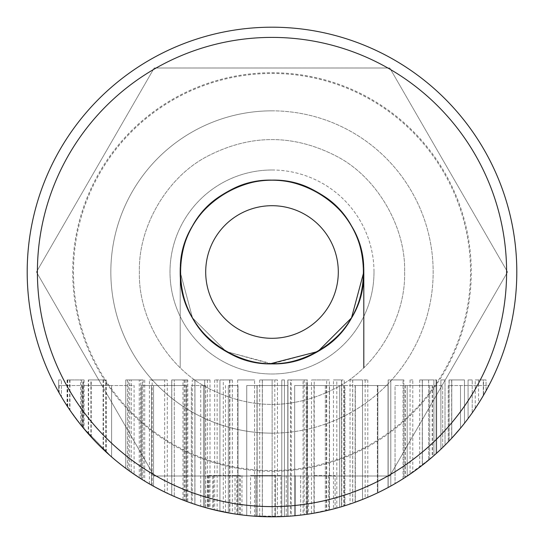 <?xml version="1.0" encoding="UTF-8"?>
<svg xmlns="http://www.w3.org/2000/svg" width="544" height="544" viewBox="0 0 544 544"><rect width="100%" height="100%" fill="white"/><g stroke="black" fill="none" stroke-linecap="round" stroke-linejoin="round"><path stroke-width="0.41" stroke-dasharray="2.72 2.04" d="M272 27.2A244.8 244.8 0 0 1 484.004 394.4A244.8 244.8 0 0 1 59.996 394.4A244.8 244.8 0 0 1 272 27.2M460.503 428.182A244.8 244.8 0 0 0 488.124 386.961A244.8 244.8 0 0 1 448.236 441.905A244.8 244.8 0 0 0 460.503 428.182L460.503 385.526L460.503 428.182M377.38 492.959A244.8 244.8 0 0 1 344.937 505.682L355.137 502.248A244.8 244.8 0 0 0 377.38 492.959L377.38 385.526L377.38 492.959M355.137 502.248L344.937 505.682A244.8 244.8 0 0 0 377.842 492.735A244.8 244.8 0 0 1 355.314 502.187A244.8 244.8 0 0 0 388.042 487.546A244.8 244.8 0 0 1 355.137 502.248L355.137 385.526L344.937 385.526L344.937 505.682L344.937 385.526L388.042 385.526L388.042 487.546L377.842 492.735L388.042 487.546L388.042 385.526L355.314 385.526L355.314 502.187L355.314 385.526L388.042 385.526L388.042 487.546L388.042 385.526L344.937 385.526L344.937 505.682L344.937 385.526L355.137 385.526L355.137 502.248M141.256 478.965L151.456 485.064L141.256 478.965A244.8 244.8 0 0 0 186.259 501.296A244.8 244.8 0 0 1 151.456 485.064A244.8 244.8 0 0 0 186.259 501.296A244.8 244.8 0 0 1 141.256 478.965L141.256 385.526L141.256 478.965L141.256 385.526L186.259 385.526L186.259 501.296A244.8 244.8 0 0 1 153.53 486.227A244.8 244.8 0 0 0 186.259 501.296L186.259 385.526L153.53 385.526L153.53 486.227L153.53 385.526L186.259 385.526L186.259 501.296L186.259 385.526L141.256 385.526L141.256 478.965M134.103 474.266C133.559 474.232 108.752 456.586 93.031 439.028C77.268 423.096 61.078 396.882 59.214 393.033C61.098 396.902 77.268 423.116 93.146 439.151C108.902 456.708 133.552 474.212 134.103 474.266L134.103 385.526L59.214 385.526L134.103 385.526M143.208 379.936L125.773 379.936L125.752 468.33L131.274 472.308L127.452 469.574L127.473 379.936L131.274 379.936L131.274 472.308L144.697 481.093L125.773 468.33L125.773 379.936L139.257 379.936L139.257 477.686L143.194 480.182M167.287 493.272L149.518 483.956L167.287 493.272L167.287 379.936L149.512 379.936L167.287 379.936M229.595 513.101L223.285 511.904L229.595 513.101L229.595 379.936L214.615 379.936L232.329 379.936L219.926 379.936L229.595 379.936L223.285 379.936L229.595 379.936L229.595 513.101L217.348 510.619L232.329 513.563L214.594 509.973M341.741 506.654L333.472 508.96A244.8 244.8 0 0 0 336.797 508.069L344.257 505.893A244.8 244.8 0 0 1 341.741 506.654L341.741 379.936L344.257 379.936L344.257 505.893L344.257 379.936L341.55 379.936L341.55 506.709L341.55 379.936L336.797 379.936L336.797 508.069M365.167 379.936L365.167 498.379L352.736 503.105L352.736 379.936L367.805 379.936L350.098 379.936L362.494 379.936L352.736 379.936L352.736 503.105L367.805 497.27L350.037 504.03L350.044 379.936M483.528 395.223L475.232 408.469A244.8 244.8 0 0 0 478.557 403.383L486.044 390.796A244.8 244.8 0 0 1 483.528 395.223L483.528 379.936L486.044 379.936L486.044 390.796L486.044 379.936L483.31 379.936L483.31 395.59L483.31 379.936L478.557 379.936L478.557 403.383M472.219 412.855A244.8 244.8 0 0 1 468.085 418.554A244.8 244.8 0 0 0 472.219 412.855L472.219 379.936L472.219 412.855M464.481 423.259L449.126 440.973L464.481 423.259L449.126 440.973L464.481 423.259L464.481 379.936L451.772 379.936L464.481 379.936L451.772 379.936L464.481 379.936L464.481 423.259L464.481 379.936L449.126 379.936L464.481 379.936L449.126 379.936L464.481 379.936L464.481 423.259M445.026 445.176A244.8 244.8 0 0 1 440.892 449.208A244.8 244.8 0 0 0 445.026 445.176L445.026 379.936L445.026 445.176M436.696 453.111A244.8 244.8 0 0 1 428.618 460.142A244.8 244.8 0 0 0 433.901 455.614L419.703 467.221L436.696 453.111L436.696 379.936L436.696 453.111M419.648 467.262L436.077 453.676L436.077 379.936L436.077 453.676M422.226 465.283L433.901 455.614L433.901 379.936L433.901 455.614M412.774 472.274A244.8 244.8 0 0 1 410.067 474.15A244.8 244.8 0 0 0 412.774 472.274L412.774 379.936L412.774 472.274M403.852 478.258A244.8 244.8 0 0 1 388.164 487.485A244.8 244.8 0 0 0 390.803 486.037A244.8 244.8 0 0 0 403.852 478.258L403.852 379.936L403.852 478.258M403.077 478.747A244.8 244.8 0 0 1 390.803 486.037A244.8 244.8 0 0 0 403.077 478.747L403.077 379.936L403.077 478.747M329.338 509.993L311.569 513.584L329.338 509.993L329.338 379.936L311.562 379.936L329.338 379.936M291.244 516.045L306.156 514.406C313.494 513.577 288.408 516.596 287.796 516.29A244.8 244.8 0 0 0 290.496 516.1L303.083 514.821L287.858 516.283A244.8 244.8 0 0 0 307.435 514.223A244.8 244.8 0 0 1 291.244 516.045L291.244 379.936L307.435 379.936L307.435 514.223L307.435 379.936L287.858 379.936L287.858 516.283M304.157 379.936L304.157 514.685L303.083 514.821L303.083 379.936L290.496 379.936L290.496 516.1M284.437 516.487A244.8 244.8 0 0 1 281.799 516.603A244.8 244.8 0 0 0 284.437 516.487A244.8 244.8 0 0 1 281.799 516.603A244.8 244.8 0 0 0 284.437 516.487L284.437 379.936L284.437 516.487L284.437 379.936L281.799 379.936L281.799 516.603L281.799 379.936L284.437 379.936L284.437 516.487M277.447 516.739L259.733 516.494L277.447 516.739L277.447 379.936L259.733 379.936L272.129 379.936L272.129 516.8L259.706 516.487L259.692 379.936M254.606 516.181A244.8 244.8 0 0 1 237.674 514.379A244.8 244.8 0 0 0 254.606 516.181L254.606 379.936L254.606 516.181M204.7 507.368L204.7 379.936L194.942 379.936L210.018 379.936L192.304 379.936L204.7 379.936L204.7 507.368L194.942 504.356L210.018 508.824L192.263 503.452L192.263 379.936M187.796 379.936L171.734 379.936L171.734 495.326L186.816 501.527L182.981 500.038L182.981 379.936L187.796 379.936L187.796 501.86L171.795 495.353C188.013 502.119 188.843 502.486 174.277 496.448L184.069 500.46L171.734 495.326L171.734 379.936L186.796 379.936M185.218 379.936L185.218 500.902L174.277 496.448L174.277 379.936L174.277 496.448M105.856 451.785C103.999 450.541 87.944 433.826 88.495 434.03M88.488 434.017C84.653 430.324 105.876 452.479 105.862 451.792M83.327 427.978L82.892 427.455C76.731 420.594 59.684 395.155 72.155 413.386L81.192 425.367L69.625 409.734A244.8 244.8 0 0 1 67.075 405.912L67.762 406.953C74.637 416.956 80.084 424.279 84.102 428.917L71.414 412.332C66.225 404.988 78.288 422.144 80.655 424.687A244.8 244.8 0 0 0 83.327 427.978L83.327 379.936L80.655 379.936L80.655 424.687L70.033 410.332M70.033 379.936L84.102 379.936L67.075 379.936L69.625 379.936L69.625 409.734L81.355 425.564L67.449 406.49M61.418 396.834A244.8 244.8 0 0 1 58.684 392.102A244.8 244.8 0 0 0 61.418 396.834L61.418 379.936L61.418 396.834M200.722 506.192L225.502 512.346A244.8 244.8 0 0 0 237.986 514.427A244.8 244.8 0 0 1 228.337 512.876L205.7 507.654A244.8 244.8 0 0 1 191.372 503.139A244.8 244.8 0 0 0 200.722 506.192L200.722 385.526L191.372 385.526L191.372 503.139L191.372 385.526L203.504 385.526L203.504 507.022L203.504 385.526L205.7 385.526L205.7 507.654M287.953 516.276L287.953 385.526L256.952 385.526L256.952 516.338L246.752 515.494L256.952 516.338A244.8 244.8 0 0 0 287.953 516.276A244.8 244.8 0 0 1 246.752 515.494A244.8 244.8 0 0 0 287.81 516.29A244.8 244.8 0 0 1 256.952 516.338L256.952 385.526L246.752 385.526L246.752 515.494L246.752 385.526L287.953 385.526L287.953 516.276L287.946 379.936L303.083 379.936M287.81 516.29L287.81 385.526L287.81 516.29L287.81 385.526L246.752 385.526L287.81 385.526L287.81 516.29A244.8 244.8 0 0 1 257.122 516.344A244.8 244.8 0 0 0 287.81 516.29L287.796 379.936L306.156 379.936L306.156 514.406M313.963 385.526L343.767 385.526L329.487 385.526L339.687 385.526L329.487 385.526L329.487 509.952L343.767 506.042A244.8 244.8 0 0 1 326.38 510.687L313.963 513.176A244.8 244.8 0 0 1 294.671 515.746A244.8 244.8 0 0 0 329.487 509.952L329.487 385.526L294.671 385.526L294.671 515.746L294.671 385.526L306.952 385.526L306.952 514.291L306.952 385.526L313.963 385.526L313.963 513.176M404.974 477.537L395.053 483.623L405.253 477.353A244.8 244.8 0 0 0 432.487 456.858L442.687 447.481L432.208 457.096L404.974 477.537L404.974 385.526L395.053 385.526L395.053 483.623L395.053 385.526L442.687 385.526L442.687 447.481L442.687 385.526L404.974 385.526M295.331 515.685A244.8 244.8 0 0 0 328.644 510.156L308.482 514.066L335.097 508.531A244.8 244.8 0 0 1 295.331 515.685L295.331 475.551L295.331 515.685M280.928 475.551L250.553 475.551L275.543 475.551L255.877 475.551L255.877 516.27C274.094 516.841 284.22 516.875 286.246 516.385L250.526 515.855L280.928 516.637C278.657 516.956 270.307 516.834 255.877 516.27L255.877 475.551L280.928 475.551L280.928 516.637M240.407 514.753L239.53 514.638C231.52 513.59 222.265 511.809 211.772 509.272L236.429 514.202C235.321 514.277 215.893 510.558 212.792 509.531A244.8 244.8 0 0 1 207.652 508.191L209.032 508.565C216.852 511.183 244.78 515.678 241.971 514.95C236.647 514.413 228.235 512.924 216.75 510.483C203.864 507.552 229.18 513.407 235.022 513.992A244.8 244.8 0 0 0 240.407 514.753L240.407 475.551L235.022 475.551L235.022 513.992L213.738 509.762M235.022 475.551L207.652 475.551L212.792 475.551L212.792 509.531L236.613 514.23L208.236 508.368M270.212 363.78L226.1 351.499L192.501 317.9L180.2 271.912L192.501 317.9L226.1 351.499L272 363.8L317.9 351.499L351.499 317.9L363.8 272C366.928 339.878 283.315 388.151 226.1 351.499C165.757 320.273 165.757 223.727 226.1 192.501C283.315 155.849 366.928 204.122 363.8 272C366.928 339.878 283.315 388.151 226.1 351.499C196.738 333.118 181.438 306.619 180.2 272C177.072 204.122 260.685 155.849 317.9 192.501C378.243 223.727 378.243 320.273 317.9 351.499C260.685 388.151 177.072 339.878 180.2 272C177.072 204.122 260.685 155.849 317.9 192.501C347.262 210.882 362.562 237.381 363.8 272C366.928 339.878 283.315 388.151 226.1 351.499C165.757 320.273 165.757 223.727 226.1 192.501C283.315 155.849 366.928 204.122 363.8 272C366.928 339.878 283.315 388.151 226.1 351.499C196.738 333.118 181.438 306.619 180.2 272C177.072 204.122 260.685 155.849 317.9 192.501C378.243 223.727 378.243 320.273 317.9 351.499C260.685 388.151 177.072 339.878 180.2 272C177.072 204.122 260.685 155.849 317.9 192.501C347.262 210.882 362.562 237.381 363.8 272L363.8 367.683M404.6 272C405.906 316.635 377.611 365.65 338.3 386.832C294.1 410.285 249.9 410.285 205.7 386.832C166.389 365.65 138.094 316.635 139.4 272C138.094 227.365 166.389 178.35 205.7 157.168C249.9 133.715 294.1 133.715 338.3 157.168C377.611 178.35 405.906 227.365 404.6 272C405.906 316.635 377.611 365.65 338.3 386.832C294.1 410.285 249.9 410.285 205.7 386.832C166.389 365.65 138.094 316.635 139.4 272C138.094 227.365 166.389 178.35 205.7 157.168C249.9 133.715 294.1 133.715 338.3 157.168C377.611 178.35 405.906 227.365 404.6 272C405.906 316.635 377.611 365.65 338.3 386.832C294.1 410.285 249.9 410.285 205.7 386.832C166.389 365.65 138.094 316.635 139.4 272C138.094 227.365 166.389 178.35 205.7 157.168C249.9 133.715 294.1 133.715 338.3 157.168C377.611 178.35 405.906 227.365 404.6 272C405.906 316.635 377.611 365.65 338.3 386.832C294.1 410.285 249.9 410.285 205.7 386.832C166.389 365.65 138.094 316.635 139.4 272C138.094 227.365 166.389 178.35 205.7 157.168C249.9 133.715 294.1 133.715 338.3 157.168C377.611 178.35 405.906 227.365 404.6 272C405.906 316.635 377.611 365.65 338.3 386.832C294.1 410.285 249.9 410.285 205.7 386.832C166.389 365.65 138.094 316.635 139.4 272C138.094 227.365 166.389 178.35 205.7 157.168C249.9 133.715 294.1 133.715 338.3 157.168C377.611 178.35 405.906 227.365 404.6 272C405.906 316.635 377.611 365.65 338.3 386.832C294.1 410.285 249.9 410.285 205.7 386.832C166.389 365.65 138.094 316.635 139.4 272C138.094 227.365 166.389 178.35 205.7 157.168C249.9 133.715 294.1 133.715 338.3 157.168C377.611 178.35 405.906 227.365 404.6 272M180.2 367.683L180.2 272L180.2 367.683M363.8 272C366.928 339.878 283.315 388.151 226.1 351.499C165.757 320.273 165.757 223.727 226.1 192.501C283.315 155.849 366.928 204.122 363.8 272C366.928 339.878 283.315 388.151 226.1 351.499C196.738 333.118 181.438 306.619 180.2 272C177.072 204.122 260.685 155.849 317.9 192.501C378.243 223.727 378.243 320.273 317.9 351.499C260.685 388.151 177.072 339.878 180.2 272C177.072 204.122 260.685 155.849 317.9 192.501C347.262 210.882 362.562 237.381 363.8 272C366.928 339.878 283.315 388.151 226.1 351.499C165.757 320.273 165.757 223.727 226.1 192.501C283.315 155.849 366.928 204.122 363.8 272C366.928 339.878 283.315 388.151 226.1 351.499C196.738 333.118 181.438 306.619 180.2 272C177.072 204.122 260.685 155.849 317.9 192.501C378.243 223.727 378.243 320.273 317.9 351.499C260.685 388.151 177.072 339.878 180.2 272C177.072 204.122 260.685 155.849 317.9 192.501C347.262 210.882 362.562 237.381 363.8 272M507.559 272L389.783 476L507.559 272L389.783 68L507.559 272M154.217 68L389.783 68L154.217 68L36.441 272L154.217 68M154.217 476L36.441 272L154.217 476L389.783 476L154.217 476M272 433.16A161.16 161.16 0 0 0 433.16 272A161.16 161.16 0 0 0 272 110.84A161.16 161.16 0 0 0 110.84 272A161.16 161.16 0 0 0 272 433.16M272 471.281A199.281 199.281 0 0 0 471.281 272A199.281 199.281 0 0 0 272 72.719A199.281 199.281 0 0 0 72.719 272A199.281 199.281 0 0 0 272 471.281M374 272A102 102 0 0 1 272 374A102 102 0 0 1 170 272A102 102 0 0 1 272 170A102 102 0 0 1 374 272M73.467 272A198.533 198.533 0 0 0 371.266 443.931A198.533 198.533 0 0 0 371.266 100.069A198.533 198.533 0 0 0 73.467 272M272 110.84A161.16 161.16 0 0 1 411.57 352.58A161.16 161.16 0 0 1 132.43 352.58A161.16 161.16 0 0 1 272 110.84M272 170A102 102 0 0 1 360.332 323A102 102 0 0 1 183.668 323A102 102 0 0 1 272 170M272 37.4A234.6 234.6 0 0 1 475.17 389.3A234.6 234.6 0 0 1 68.83 389.3A234.6 234.6 0 0 1 272 37.4M180.2 272A91.8 91.8 0 0 1 317.9 192.501A91.8 91.8 0 0 1 317.9 351.499A91.8 91.8 0 0 1 180.2 272M272 205.7A66.3 66.3 0 0 1 338.3 272A66.3 66.3 0 0 1 272 338.3A66.3 66.3 0 0 1 205.7 272A66.3 66.3 0 0 1 272 205.7M478.557 379.936L475.232 379.936L475.232 408.469M475.232 379.936L483.528 379.936M468.085 379.936L468.085 418.554L468.085 379.936L472.219 379.936L468.085 379.936M440.892 379.936L440.892 449.208L440.892 379.936L445.026 379.936L440.892 379.936M428.618 379.936L428.618 460.142L428.618 379.936L436.696 379.936L419.703 379.936L428.618 379.936M436.696 379.936L436.077 379.936M422.362 465.195L422.341 379.936L433.901 379.936M410.067 379.936L410.067 474.15L410.067 379.936L412.774 379.936L410.067 379.936M388.164 379.936L388.164 487.485L388.164 379.936L403.852 379.936L390.803 379.936L390.803 486.037L390.803 379.936L403.077 379.936L390.803 379.936L390.803 486.037L390.803 379.936L388.164 379.936M352.736 503.105L365.167 498.379M362.494 379.936L362.494 499.46L362.494 379.936M367.805 379.936L367.805 497.27M336.797 379.936L333.472 379.936L333.472 508.96M333.472 379.936L341.741 379.936M326.699 510.612L314.214 513.135L326.699 510.612L326.699 379.936L314.214 379.936L326.699 379.936M290.496 379.936L287.796 379.936M307.136 514.25L307.136 379.936L291.244 379.936M281.799 379.936L281.799 516.603L281.799 379.936L284.437 379.936L281.799 379.936M272.129 516.8L272.129 379.936L262.378 379.936L262.31 516.603L274.802 516.786L262.378 516.61L262.378 379.936L274.802 379.936L274.802 516.786M274.802 379.936L277.447 379.936M237.674 379.936L237.674 514.379L237.674 379.936L254.606 379.936L237.674 379.936M217.076 510.571L223.285 511.904L223.285 379.936L217.26 379.936M219.926 379.936L219.926 511.197L219.926 379.936M232.329 379.936L232.329 513.563M207.373 379.936L194.942 379.936L194.868 504.329L207.373 508.116L194.942 504.356L194.942 379.936L207.373 379.936L207.373 508.116M210.018 379.936L210.018 508.824M171.795 379.936L171.795 495.353L171.795 379.936M185.144 379.936L174.277 379.936M184.158 379.936L184.069 500.46M164.648 492.007L152.164 485.466L164.648 492.007L164.648 379.936L152.164 379.936L164.648 379.936M144.697 379.936L144.697 481.093M142.276 479.604L128.296 470.186L142.276 479.604L142.276 379.936L128.296 379.936L142.276 379.936M140.719 478.625L129.941 471.362L140.719 478.625L140.719 379.936L129.941 379.936L140.719 379.936M103.204 449.296L91.202 437.043M91.154 436.988L103.122 449.222M103.122 379.936L91.161 379.936L103.122 379.936M105.856 379.936L88.516 379.936L105.856 379.936M84.102 379.936L84.102 428.917M67.762 379.936L67.762 406.953M67.075 379.936L67.075 405.912M82.892 427.455L82.892 379.936L67.483 379.936M82.892 379.936L83.327 379.936M58.684 379.936L58.684 392.102L58.684 379.936L61.418 379.936L58.684 379.936M82.158 385.526L111.608 385.526L111.608 456.94L82.158 426.557C93.187 439.525 103.006 449.65 111.608 456.94L82.81 427.353C93.16 439.559 102.755 449.419 111.608 456.94L82.81 427.353L111.608 456.94L111.608 385.526L82.158 385.526L82.158 426.557M111.608 385.526L82.81 385.526L111.608 385.526L82.81 385.526L82.81 427.353L82.81 385.526L111.608 385.526L111.608 456.94M151.456 385.526L186.259 385.526L186.259 501.296L186.259 385.526L141.256 385.526L151.456 385.526L151.456 485.064L151.456 385.526M205.7 385.526L200.722 385.526M225.502 385.526L225.502 512.346M228.337 385.526L228.337 512.876L228.337 385.526L237.986 385.526L237.986 514.427L237.986 385.526L228.337 385.526L228.337 512.876M246.752 385.526L246.752 515.494L246.752 385.526M257.122 385.526L257.122 516.344L257.122 385.526M339.687 385.526L339.687 507.26L339.687 385.526M326.38 385.526L326.38 510.687M343.767 385.526L343.767 506.042M329.378 385.526L325.326 385.526L329.378 385.526L329.378 509.98L325.326 510.925L329.378 509.98M307.054 385.526L307.054 514.277A244.8 244.8 0 0 0 325.326 510.925A244.8 244.8 0 0 1 307.054 514.277L307.054 385.526L325.326 385.526L307.054 385.526M429.685 385.526L429.685 459.252A244.8 244.8 0 0 1 407.184 476.088A244.8 244.8 0 0 0 429.685 459.252L429.685 385.526L407.184 385.526L407.184 476.088L407.184 385.526L429.685 385.526M448.236 385.526L448.236 441.905L448.236 385.526L488.124 385.526L488.124 386.961L488.124 385.526L448.236 385.526M314.18 475.551L335.097 475.551L335.097 508.531L335.097 475.551L314.18 475.551L314.18 513.142M308.482 475.551L308.482 514.066M328.644 475.551L328.644 510.156M300.655 475.551L300.655 515.12L300.655 475.551M275.543 475.551L275.543 516.773L275.543 475.551L250.553 475.551L250.553 515.855M286.246 475.551L286.246 516.385M241.971 475.551L241.971 514.95M209.032 475.551L209.032 508.565M207.652 475.551L207.652 508.191M239.53 514.638L239.53 475.551L208.474 475.551M239.53 475.551L240.407 475.551M325.326 385.526L325.326 510.925L325.326 385.526M377.842 385.526L377.842 492.735L377.842 385.526M405.253 385.526L405.253 477.353M432.487 385.526L432.487 456.858M432.208 385.526L432.208 457.096M451.663 379.936L451.663 438.212M451.772 438.172L451.772 379.936L451.751 438.09M451.758 379.936L451.758 438.212M451.676 379.936L451.676 438.165M449.038 379.936L449.038 441.102M449.113 440.898L449.113 379.936L449.106 440.892M449.126 379.936L449.126 440.973M449.065 379.936L449.065 441.048M419.696 379.936L419.696 467.262M422.273 379.936L422.273 465.208M422.368 379.936L422.368 465.222M422.328 379.936L422.328 465.14M422.334 379.936L422.334 465.283M352.675 379.936L352.675 503.132M314.221 513.135L314.221 379.936M311.481 513.584L311.481 379.936M262.31 379.936L262.31 516.603M217.138 379.936L217.138 510.571M214.656 379.936L214.656 509.973M232.349 379.936L232.349 513.563M229.881 379.936L229.881 513.135M194.881 379.936L194.881 504.329M186.878 379.936L186.878 501.527M184.232 379.936L184.232 500.5M152.17 485.466L152.17 379.936M149.43 483.956L149.43 379.936M143.174 379.936L143.174 480.182M128.275 470.186L128.275 379.936M129.628 471.362L129.628 379.936M103.489 449.303L103.489 379.936M103.095 449.215L103.095 379.936M103.21 449.296L103.21 379.936M90.97 436.805L90.97 379.936M91.229 437.043L91.229 379.936M90.909 436.988L90.909 379.936M88.346 434.03L88.346 379.936M88.584 434.051L88.584 379.936M88.291 434.017L88.291 379.936M106.039 451.792L106.039 379.936M105.774 451.792L105.774 379.936M106.25 451.901L106.25 379.936M69.952 379.936L69.952 410.332M81.498 379.936L81.498 425.564M67.456 379.936L67.456 406.484M59.214 385.526L59.214 393.033M255.87 475.551L255.87 516.27M213.418 475.551L213.418 509.762M236.708 475.551L236.708 514.23M208.44 475.551L208.44 508.368"/><path stroke-width="0.82" d="M272 27.2A244.8 244.8 0 0 1 484.004 394.4A244.8 244.8 0 0 1 59.996 394.4A244.8 244.8 0 0 1 272 27.2M362.494 499.46L352.736 503.105M307.244 514.25L306.156 514.406M182.981 500.038L187.796 501.86M363.8 367.683L363.8 272L351.499 317.9L317.9 351.499L270.212 363.78M272 37.4A234.6 234.6 0 0 1 475.17 389.3A234.6 234.6 0 0 1 68.83 389.3A234.6 234.6 0 0 1 272 37.4M180.2 272A91.8 91.8 0 0 1 272 180.2A91.8 91.8 0 0 1 363.8 272A91.8 91.8 0 0 1 272 363.8A91.8 91.8 0 0 1 180.2 272M205.7 272A66.3 66.3 0 0 1 305.15 214.581A66.3 66.3 0 0 1 305.15 329.419A66.3 66.3 0 0 1 205.7 272"/></g></svg>
